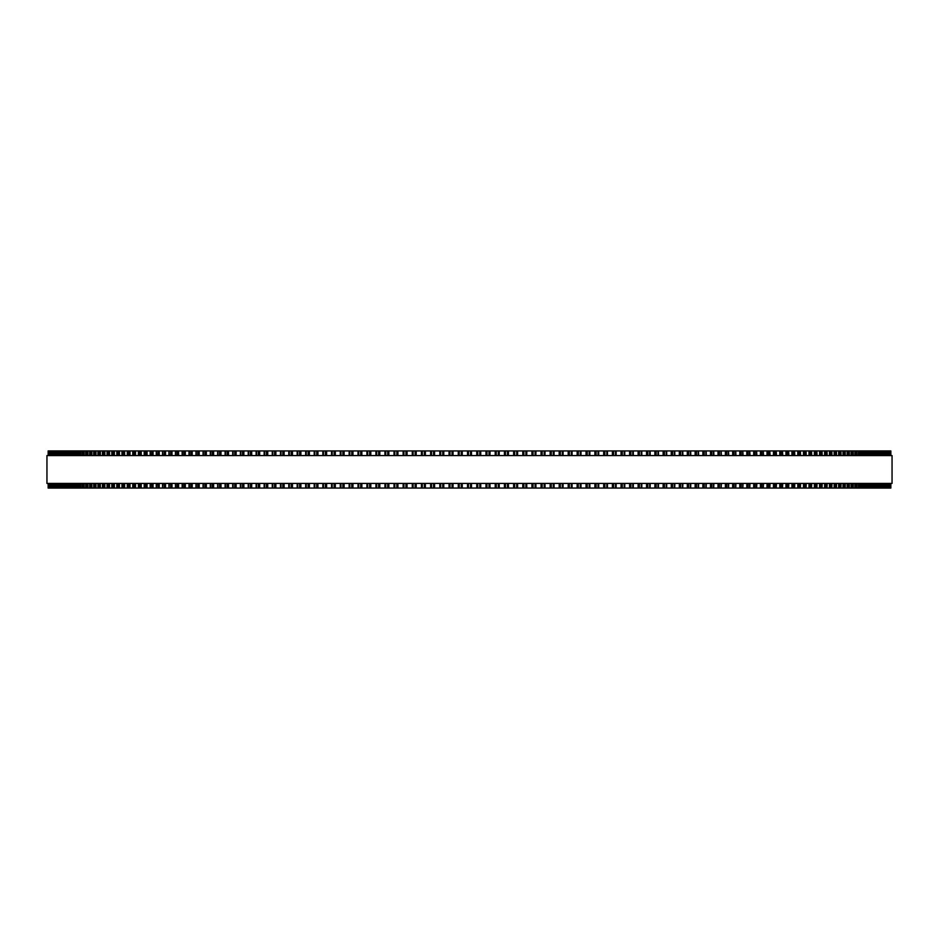 <?xml version="1.0" encoding="UTF-8"?>
<svg xmlns="http://www.w3.org/2000/svg" width="939" height="939" viewBox="0 0 939 939"><rect width="100%" height="100%" fill="white"/><g stroke="black" fill="none" stroke-linecap="round" stroke-linejoin="round"><path stroke-width="1.41" d="M890.853 483.421L890.853 488.069L890.853 483.421L890.853 488.069L375.917 488.069L375.929 483.421M890.853 455.579L890.853 450.931L890.853 455.579L890.853 450.931L375.917 450.931L375.929 455.579M375.917 483.421L375.917 488.069L366.926 488.069L366.949 483.421M375.917 455.579L375.917 450.931L366.926 450.931L366.949 455.579M366.926 483.421L366.926 488.069L340.282 488.069L340.317 483.421M366.926 455.579L366.926 450.931L340.282 450.931L340.317 455.579M340.282 483.421L340.282 488.069L331.526 488.069L331.561 483.421M340.282 455.579L340.282 450.931L331.526 450.931L331.561 455.579M331.526 483.421L331.526 488.069L322.816 488.069L322.875 483.421M331.526 455.579L331.526 450.931L322.816 450.931L322.875 455.579M322.816 483.421L322.816 488.069L314.189 488.069L314.248 483.421M322.816 455.579L322.816 450.931L314.189 450.931L314.248 455.579M314.189 483.421L314.189 488.069L305.644 488.069L305.703 483.421M314.189 455.579L314.189 450.931L305.644 450.931L305.703 455.579M305.644 483.421L305.644 488.069L297.17 488.069L297.24 483.421M305.644 455.579L305.644 450.931L297.17 450.931L297.24 455.579M297.17 483.421L297.17 488.069L288.778 488.069L288.86 483.421M297.17 455.579L297.17 450.931L288.778 450.931L288.86 455.579M288.778 483.421L288.778 488.069L280.468 488.069L280.561 483.421M288.778 455.579L288.778 450.931L280.468 450.931L280.561 455.579M280.468 483.421L280.468 488.069L272.251 488.069L272.357 483.421M280.468 455.579L280.468 450.931L272.251 450.931L272.357 455.579M272.251 483.421L272.251 488.069L264.141 488.069L264.246 483.421M272.251 455.579L272.251 450.931L264.141 450.931L264.246 455.579M264.141 483.421L264.141 488.069L256.241 488.069M264.141 455.579L264.141 450.931L256.241 450.931M256.112 483.421L256.112 488.069L248.33 488.069M256.112 455.579L256.112 450.931L248.33 450.931M248.201 483.421L248.201 488.069L240.525 488.069M248.201 455.579L248.201 450.931L240.525 450.931M240.384 483.421L240.384 488.069L232.837 488.069M240.384 455.579L240.384 450.931L232.837 450.931M232.684 483.421L232.684 488.069L225.254 488.069M232.684 455.579L232.684 450.931L225.254 450.931M225.102 483.421L225.102 488.069L217.801 488.069M225.102 455.579L225.102 450.931L217.801 450.931M217.625 483.421L217.625 488.069L210.465 488.069M217.625 455.579L217.625 450.931L210.465 450.931M210.277 483.421L210.277 488.069L203.258 488.069M210.277 455.579L210.277 450.931L203.258 450.931M203.047 483.421L203.047 488.069L196.169 488.069M203.047 455.579L203.047 450.931L196.169 450.931M195.958 483.421L195.958 488.069L189.22 488.069M195.958 455.579L195.958 450.931L189.22 450.931M188.985 483.421L188.985 488.069L182.401 488.069M188.985 455.579L188.985 450.931L182.401 450.931M182.154 483.421L182.154 488.069L175.722 488.069M182.154 455.579L182.154 450.931L175.722 450.931M175.464 483.421L175.464 488.069L168.914 488.069L169.196 483.421M175.464 455.579L175.464 450.931L168.914 450.931L169.196 455.579M168.914 483.421L168.914 488.069L162.506 488.069L162.776 483.421M168.914 455.579L168.914 450.931L162.506 450.931L162.776 455.579M162.506 483.421L162.506 488.069L156.25 488.069L156.508 483.421M162.506 455.579L162.506 450.931L156.25 450.931L156.508 455.579M156.25 483.421L156.25 488.069L150.146 488.069L150.381 483.421M156.25 455.579L156.25 450.931L150.146 450.931L150.381 455.579M150.146 483.421L150.146 488.069L144.195 488.069L144.418 483.421M150.146 455.579L150.146 450.931L144.195 450.931L144.418 455.579M144.195 483.421L144.195 488.069L138.397 488.069L138.608 483.421M144.195 455.579L144.195 450.931L138.397 450.931L138.608 455.579M138.397 483.421L138.397 488.069L132.751 488.069L132.951 483.421M138.397 455.579L138.397 450.931L132.751 450.931L132.951 455.579M132.751 483.421L132.751 488.069L127.281 488.069L127.469 483.421M132.751 455.579L132.751 450.931L127.281 450.931L127.469 455.579M127.281 483.421L127.281 488.069L121.964 488.069L122.14 483.421M127.281 455.579L127.281 450.931L121.964 450.931L122.14 455.579M121.964 483.421L121.964 488.069L116.823 488.069L116.988 483.421M121.964 455.579L121.964 450.931L116.823 450.931L116.988 455.579M116.823 483.421L116.823 488.069L111.847 488.069L111.999 483.421M116.823 455.579L116.823 450.931L111.847 450.931L111.999 455.579M111.847 483.421L111.847 488.069L107.046 488.069L107.187 483.421M111.847 455.579L111.847 450.931L107.046 450.931L107.187 455.579M107.046 483.421L107.046 488.069L102.421 488.069L102.551 483.421M107.046 455.579L107.046 450.931L102.421 450.931L102.551 455.579M102.421 483.421L102.421 488.069L97.973 488.069L98.09 483.421M102.421 455.579L102.421 450.931L97.973 450.931L98.09 455.579M97.973 483.421L97.973 488.069L93.7 488.069L93.806 483.421M97.973 455.579L97.973 450.931L93.7 450.931L93.806 455.579M93.7 483.421L93.7 488.069L89.604 488.069L89.698 483.421M93.7 455.579L93.7 450.931L89.604 450.931L89.698 455.579M89.604 483.421L89.604 488.069L85.695 488.069L85.789 483.421M89.604 455.579L89.604 450.931L85.695 450.931L85.789 455.579M85.695 483.421L85.695 488.069L81.975 488.069L82.057 483.421M85.695 455.579L85.695 450.931L81.975 450.931L82.057 455.579M81.975 483.421L81.975 488.069L78.442 488.069L78.512 483.421M81.975 455.579L81.975 450.931L78.442 450.931L78.512 455.579M78.442 483.421L78.442 488.069L75.085 488.069L75.155 483.421M78.442 455.579L78.442 450.931L75.085 450.931L75.155 455.579M75.085 483.421L75.085 488.069L71.927 488.069L71.986 483.421M75.085 455.579L75.085 450.931L71.927 450.931L71.986 455.579M71.927 483.421L71.927 488.069L68.958 488.069L69.005 483.421M71.927 455.579L71.927 450.931L68.958 450.931L69.005 455.579M68.958 483.421L68.958 488.069L66.188 488.069L66.235 483.421M68.958 455.579L68.958 450.931L66.188 450.931L66.235 455.579M66.188 483.421L66.188 488.069L61.223 488.069L61.246 483.421M66.188 455.579L66.188 450.931L61.223 450.931L61.246 455.579M61.223 483.421L61.223 488.069L55.248 488.069L55.272 483.421M61.223 455.579L61.223 450.931L55.248 450.931L55.272 455.579M55.248 483.421L55.248 488.069L53.652 488.069L53.676 483.421M55.248 455.579L55.248 450.931L53.652 450.931L53.676 455.579M53.652 488.069L53.652 483.421L53.64 488.069L48.147 488.069L48.147 483.421L48.147 488.069M53.652 450.931L53.652 455.579L53.64 450.931L48.147 450.931L48.147 455.579L48.147 450.931M439.828 450.931L439.828 455.579L439.828 450.931M439.828 488.069L439.828 483.421L439.828 488.069M449.042 450.931L449.042 455.579L449.053 450.931M449.042 488.069L449.042 483.421L449.053 488.069M489.958 488.069L489.958 483.421L490.076 488.069M489.958 450.931L489.958 455.579L490.076 450.931M499.172 488.069L499.172 483.421L499.29 488.069M499.172 450.931L499.172 455.579L499.29 450.931M508.386 488.069L508.386 483.421L508.492 488.069M508.386 450.931L508.386 455.579L508.492 450.931M517.577 488.069L517.577 483.421L517.671 488.069M517.577 450.931L517.577 455.579L517.671 450.931M526.732 488.069L526.732 483.421L526.838 488.069M526.732 450.931L526.732 455.579L526.838 450.931M535.876 488.069L535.876 483.421L535.958 488.069M535.876 450.931L535.876 455.579L535.958 450.931M544.984 488.069L544.984 483.421L545.054 488.069M544.984 450.931L544.984 455.579L545.054 450.931M554.057 488.069L554.057 483.421L554.116 488.069M554.057 450.931L554.057 455.579L554.116 450.931M890.677 450.931L890.677 455.579L890.677 450.931M890.677 488.069L890.677 483.421L890.677 488.069M890.289 450.931L890.289 455.579L890.289 450.931M890.289 488.069L890.289 483.421L890.289 488.069M889.703 450.931L889.703 455.579L889.703 450.931M889.703 488.069L889.703 483.421L889.703 488.069M888.916 450.931L888.916 455.579L888.916 450.931M888.916 488.069L888.916 483.421L888.916 488.069M887.918 450.931L887.918 455.579L887.93 450.931M887.918 488.069L887.918 483.421L887.93 488.069M886.721 450.931L886.721 455.579L886.733 450.931M886.721 488.069L886.721 483.421L886.733 488.069M885.36 488.069L885.324 483.421M885.348 450.931L885.324 455.579M883.728 455.579L883.728 450.931L883.752 455.579M883.728 483.421L883.728 488.069L883.752 483.421M881.932 450.931L881.932 455.579L881.956 450.931M881.932 488.069L881.932 483.421L881.956 488.069M879.937 450.931L879.937 455.579L879.972 450.931M879.937 488.069L879.937 483.421L879.972 488.069M877.754 455.579L877.754 450.931L877.777 455.579M877.754 483.421L877.754 488.069L877.777 483.421M875.359 450.931L875.359 455.579L875.394 450.931M875.359 488.069L875.359 483.421L875.394 488.069M872.765 455.579L872.765 450.931L872.812 455.579M872.765 483.421L872.765 488.069L872.812 483.421M869.995 455.579L869.995 450.931L870.042 455.579M869.995 483.421L869.995 488.069L870.042 483.421M867.014 455.579L867.014 450.931L867.073 455.579M867.014 483.421L867.014 488.069L867.073 483.421M863.845 455.579L863.845 450.931L863.915 455.579M863.845 483.421L863.845 488.069L863.915 483.421M860.488 455.579L860.488 450.931L860.558 455.579M860.488 483.421L860.488 488.069L860.558 483.421M856.943 455.579L856.943 450.931L857.025 455.579M856.943 483.421L856.943 488.069L857.025 483.421M853.211 455.579L853.211 450.931L853.305 455.579M853.211 483.421L853.211 488.069L853.305 483.421M849.302 455.579L849.302 450.931L849.396 455.579M849.302 483.421L849.302 488.069L849.396 483.421M845.194 455.579L845.194 450.931L845.3 455.579M845.194 483.421L845.194 488.069L845.3 483.421M840.91 455.579L840.91 450.931L841.027 455.579M840.91 483.421L840.91 488.069L841.027 483.421M836.449 455.579L836.449 450.931L836.579 455.579M836.449 483.421L836.449 488.069L836.579 483.421M831.813 455.579L831.813 450.931L831.954 455.579M831.813 483.421L831.813 488.069L831.954 483.421M827.001 455.579L827.001 450.931L827.153 455.579M827.001 483.421L827.001 488.069L827.153 483.421M822.012 455.579L822.012 450.931L822.177 455.579M822.012 483.421L822.012 488.069L822.177 483.421M816.86 455.579L816.86 450.931L817.036 455.579M816.86 483.421L816.86 488.069L817.036 483.421M811.531 455.579L811.531 450.931L811.719 455.579M811.531 483.421L811.531 488.069L811.719 483.421M806.049 455.579L806.049 450.931L806.249 455.579M806.049 483.421L806.049 488.069L806.249 483.421M800.392 455.579L800.392 450.931L800.603 455.579M800.392 483.421L800.392 488.069L800.603 483.421M794.582 455.579L794.582 450.931L794.805 455.579M794.582 483.421L794.582 488.069L794.805 483.421M788.619 455.579L788.619 450.931L788.854 455.579M788.619 483.421L788.619 488.069L788.854 483.421M782.492 455.579L782.492 450.931L782.75 455.579M782.492 483.421L782.492 488.069L782.75 483.421M776.224 455.579L776.224 450.931L776.494 455.579M776.224 483.421L776.224 488.069L776.494 483.421M769.804 455.579L769.804 450.931L770.086 455.579M769.804 483.421L769.804 488.069L770.086 483.421M763.278 450.931L763.536 455.579M763.278 488.069L763.536 483.421M756.599 450.931L756.846 455.579M756.599 488.069L756.846 483.421M749.78 450.931L750.015 455.579M749.78 488.069L750.015 483.421M742.831 450.931L743.042 455.579M742.831 488.069L743.042 483.421M735.742 450.931L735.953 455.579M735.742 488.069L735.953 483.421M728.535 450.931L728.723 455.579M728.535 488.069L728.723 483.421M721.199 450.931L721.375 455.579M721.199 488.069L721.375 483.421M713.746 450.931L713.898 455.579M713.746 488.069L713.898 483.421M706.163 450.931L706.316 455.579M706.163 488.069L706.316 483.421M698.475 450.931L698.616 455.579M698.475 488.069L698.616 483.421M690.67 450.931L690.799 455.579M690.67 488.069L690.799 483.421M682.759 450.931L682.888 455.579M682.759 488.069L682.888 483.421M674.754 455.579L674.754 450.931L674.859 455.579M674.754 483.421L674.754 488.069L674.859 483.421M666.643 455.579L666.643 450.931L666.749 455.579M666.643 483.421L666.643 488.069L666.749 483.421M658.439 455.579L658.439 450.931L658.532 455.579M658.439 483.421L658.439 488.069L658.532 483.421M650.14 455.579L650.14 450.931L650.222 455.579M650.14 483.421L650.14 488.069L650.222 483.421M641.76 455.579L641.76 450.931L641.83 455.579M641.76 483.421L641.76 488.069L641.83 483.421M633.297 455.579L633.297 450.931L633.356 455.579M633.297 483.421L633.297 488.069L633.356 483.421M624.752 455.579L624.752 450.931L624.811 455.579M624.752 483.421L624.752 488.069L624.811 483.421M616.125 455.579L616.125 450.931L616.184 455.579M616.125 483.421L616.125 488.069L616.184 483.421M607.439 455.579L607.439 450.931L607.474 455.579M607.439 483.421L607.439 488.069L607.474 483.421M598.683 455.579L598.683 450.931L598.718 455.579M598.683 483.421L598.683 488.069L598.718 483.421M589.856 450.931L589.856 455.579L589.892 450.931M589.856 488.069L589.856 483.421L589.892 488.069M580.983 450.931L580.983 455.579L581.006 450.931M580.983 488.069L580.983 483.421L581.006 488.069M572.051 455.579L572.051 450.931L572.074 455.579M572.051 483.421L572.051 488.069L572.074 483.421M563.071 455.579L563.071 450.931L563.083 455.579M563.071 483.421L563.071 488.069L563.083 483.421M892.05 455.579L46.95 455.579L46.95 483.421L892.05 483.421L892.05 455.579M467.505 488.069L467.505 483.421M467.505 455.579L467.505 450.931M462.258 488.069L462.258 483.421M462.258 455.579L462.258 450.931M461.26 488.069L461.26 483.421M461.26 455.579L461.26 450.931M459.218 488.069L459.218 483.421M459.218 455.579L459.218 450.931M458.267 488.069L458.267 483.421M458.267 455.579L458.267 450.931M453.021 488.069L453.021 483.421M453.021 455.579L453.021 450.931M452.011 488.069L452.011 483.421M452.011 455.579L452.011 450.931M449.969 488.069L449.969 483.421M449.969 455.579L449.969 450.931M443.795 488.069L443.795 483.421M443.795 455.579L443.795 450.931M442.762 488.069L442.762 483.421M442.762 455.579L442.762 450.931M440.731 488.069L440.731 483.421M440.731 455.579L440.731 450.931M434.593 488.069L434.593 483.421M434.593 455.579L434.593 450.931M433.536 488.069L433.536 483.421M433.536 455.579L433.536 450.931M431.506 488.069L431.506 483.421M431.506 455.579L431.506 450.931M430.614 488.069L430.614 483.421L430.614 488.069M430.614 455.579L430.614 450.931L430.614 455.579M425.39 488.069L425.39 483.421M425.39 455.579L425.39 450.931M424.322 488.069L424.322 483.421M424.322 455.579L424.322 450.931M422.292 488.069L422.292 483.421M422.292 455.579L422.292 450.931M421.435 488.069L421.435 483.421L421.423 488.069M421.435 455.579L421.435 450.931L421.423 455.579M416.212 488.069L416.212 483.421M416.212 455.579L416.212 450.931M415.132 488.069L415.132 483.421M415.132 455.579L415.132 450.931M413.101 488.069L413.101 483.421M413.101 455.579L413.101 450.931M412.268 488.069L412.268 483.421L412.268 488.069M412.268 455.579L412.268 450.931L412.268 455.579M407.068 488.069L407.068 483.421M407.068 455.579L407.068 450.931M405.965 488.069L405.965 483.421M405.965 455.579L405.965 450.931M403.946 488.069L403.946 483.421M403.946 455.579L403.946 450.931M403.136 488.069L403.136 483.421L403.124 488.069M403.136 455.579L403.136 450.931L403.124 455.579M397.948 488.069L397.948 483.421M397.948 455.579L397.948 450.931M396.833 488.069L396.833 483.421M396.833 455.579L396.833 450.931M394.814 488.069L394.814 483.421M394.814 455.579L394.814 450.931M394.028 488.069L394.028 483.421L394.016 488.069M394.028 455.579L394.028 450.931L394.016 455.579M388.863 488.069L388.863 483.421M388.863 455.579L388.863 450.931M387.725 488.069L387.725 483.421M387.725 455.579L387.725 450.931M385.729 488.069L385.729 483.421M385.729 455.579L385.729 450.931M384.955 488.069L384.955 483.421L384.943 488.069M384.955 455.579L384.955 450.931L384.943 455.579M379.826 488.069L379.826 483.421M379.826 455.579L379.826 450.931M378.663 488.069L378.663 483.421M378.663 455.579L378.663 450.931M376.68 488.069L376.68 483.421M376.68 455.579L376.68 450.931M370.823 488.069L370.823 483.421M370.823 455.579L370.823 450.931M369.649 488.069L369.649 483.421M369.649 455.579L369.649 450.931M367.665 488.069L367.665 483.421M367.665 455.579L367.665 450.931M361.867 488.069L361.867 483.421M361.867 455.579L361.867 450.931M360.682 488.069L360.682 483.421M360.682 455.579L360.682 450.931M358.71 488.069L358.71 483.421M358.71 455.579L358.71 450.931M358.017 488.069L358.017 483.421L357.994 488.069M358.017 455.579L358.017 450.931L357.994 455.579M352.97 488.069L352.97 483.421M352.97 455.579L352.97 450.931M351.761 488.069L351.761 483.421M351.761 455.579L351.761 450.931M349.813 488.069L349.813 483.421M349.813 455.579L349.813 450.931M349.144 488.069L349.144 483.421L349.108 488.069M349.144 455.579L349.144 450.931L349.108 455.579M344.12 488.069L344.12 483.421M344.12 455.579L344.12 450.931M342.911 488.069L342.911 483.421M342.911 455.579L342.911 450.931M340.963 488.069L340.963 483.421M340.963 455.579L340.963 450.931M335.329 488.069L335.329 483.421M335.329 455.579L335.329 450.931M334.108 488.069L334.108 483.421M334.108 455.579L334.108 450.931M332.171 488.069L332.171 483.421M332.171 455.579L332.171 450.931M326.619 488.069L326.619 483.421M326.619 455.579L326.619 450.931M325.375 488.069L325.375 483.421M325.375 455.579L325.375 450.931M323.462 488.069L323.462 483.421M323.462 455.579L323.462 450.931M317.957 488.069L317.957 483.421M317.957 455.579L317.957 450.931M316.713 488.069L316.713 483.421M316.713 455.579L316.713 450.931M314.811 488.069L314.811 483.421M314.811 455.579L314.811 450.931M309.389 488.069L309.389 483.421M309.389 455.579L309.389 450.931M308.121 488.069L308.121 483.421M308.121 455.579L308.121 450.931M306.243 488.069L306.243 483.421M306.243 455.579L306.243 450.931M300.879 488.069L300.879 483.421M300.879 455.579L300.879 450.931M299.611 488.069L299.611 483.421M299.611 455.579L299.611 450.931M297.745 488.069L297.745 483.421M297.745 455.579L297.745 450.931M292.463 488.069L292.463 483.421M292.463 455.579L292.463 450.931M291.184 488.069L291.184 483.421M291.184 455.579L291.184 450.931M289.329 488.069L289.329 483.421M289.329 455.579L289.329 450.931M284.13 488.069L284.13 483.421M284.13 455.579L284.13 450.931M282.839 488.069L282.839 483.421M282.839 455.579L282.839 450.931M281.007 488.069L281.007 483.421M281.007 455.579L281.007 450.931M275.89 488.069L275.89 483.421M275.89 455.579L275.89 450.931M274.587 488.069L274.587 483.421M274.587 455.579L274.587 450.931M272.78 488.069L272.78 483.421M272.78 455.579L272.78 450.931M267.732 488.069L267.732 483.421M267.732 455.579L267.732 450.931M266.418 488.069L266.418 483.421M266.418 455.579L266.418 450.931M264.634 488.069L264.634 483.421M264.634 455.579L264.634 450.931M259.68 488.069L259.68 483.421M259.68 455.579L259.68 450.931M258.366 488.069L258.366 483.421M258.366 455.579L258.366 450.931M256.593 488.069L256.593 483.421M256.593 455.579L256.593 450.931M251.722 488.069L251.722 483.421M251.722 455.579L251.722 450.931M250.408 488.069L250.408 483.421M250.408 455.579L250.408 450.931M248.659 488.069L248.659 483.421M248.659 455.579L248.659 450.931M243.882 488.069L243.882 483.421M243.882 455.579L243.882 450.931M242.544 488.069L242.544 483.421M242.544 455.579L242.544 450.931M240.83 488.069L240.83 483.421M240.83 455.579L240.83 450.931M236.135 488.069L236.135 483.421M236.135 455.579L236.135 450.931M234.809 488.069L234.809 483.421M234.809 455.579L234.809 450.931M233.107 488.069L233.107 483.421M233.107 455.579L233.107 450.931M228.517 488.069L228.517 483.421M228.517 455.579L228.517 450.931M227.168 488.069L227.168 483.421M227.168 455.579L227.168 450.931M225.513 488.069L225.513 483.421M225.513 455.579L225.513 450.931M221.005 488.069L221.005 483.421M221.005 455.579L221.005 450.931M219.656 488.069L219.656 483.421M219.656 455.579L219.656 450.931M218.024 488.069L218.024 483.421M218.024 455.579L218.024 450.931M213.611 488.069L213.611 483.421M213.611 455.579L213.611 450.931M212.261 488.069L212.261 483.421M212.261 455.579L212.261 450.931M210.653 488.069L210.653 483.421M210.653 455.579L210.653 450.931M206.345 488.069L206.345 483.421M206.345 455.579L206.345 450.931M204.995 488.069L204.995 483.421M204.995 455.579L204.995 450.931M203.411 488.069L203.411 483.421M203.411 455.579L203.411 450.931M199.209 488.069L199.209 483.421M199.209 455.579L199.209 450.931M197.859 488.069L197.859 483.421M197.859 455.579L197.859 450.931M196.298 488.069L196.298 483.421M196.298 455.579L196.298 450.931M192.202 488.069L192.202 483.421M192.202 455.579L192.202 450.931M190.84 488.069L190.84 483.421M190.84 455.579L190.84 450.931M189.314 488.069L189.314 483.421M189.314 455.579L189.314 450.931M185.323 488.069L185.323 483.421M185.323 455.579L185.323 450.931M183.962 488.069L183.962 483.421M183.962 455.579L183.962 450.931M182.471 488.069L182.471 483.421M182.471 455.579L182.471 450.931M178.586 488.069L178.586 483.421M178.586 455.579L178.586 450.931M177.225 488.069L177.225 483.421M177.225 455.579L177.225 450.931M175.757 488.069L175.757 483.421M175.757 455.579L175.757 450.931M171.99 488.069L171.99 483.421M171.99 455.579L171.99 450.931M170.628 488.069L170.628 483.421M170.628 455.579L170.628 450.931M165.534 488.069L165.534 483.421M165.534 455.579L165.534 450.931M164.184 488.069L164.184 483.421M164.184 455.579L164.184 450.931M159.231 488.069L159.231 483.421M159.231 455.579L159.231 450.931M157.869 488.069L157.869 483.421M157.869 455.579L157.869 450.931M153.069 488.069L153.069 483.421M153.069 455.579L153.069 450.931M151.719 488.069L151.719 483.421M151.719 455.579L151.719 450.931M147.071 488.069L147.071 483.421M147.071 455.579L147.071 450.931M145.721 488.069L145.721 483.421M145.721 455.579L145.721 450.931M141.214 488.069L141.214 483.421M141.214 455.579L141.214 450.931M139.876 488.069L139.876 483.421M139.876 455.579L139.876 450.931M135.521 488.069L135.521 483.421M135.521 455.579L135.521 450.931M134.183 488.069L134.183 483.421M134.183 455.579L134.183 450.931M129.993 488.069L129.993 483.421M129.993 455.579L129.993 450.931M128.655 488.069L128.655 483.421M128.655 455.579L128.655 450.931M124.629 488.069L124.629 483.421M124.629 455.579L124.629 450.931M123.302 488.069L123.302 483.421M123.302 455.579L123.302 450.931M119.429 488.069L119.429 483.421M119.429 455.579L119.429 450.931M118.103 488.069L118.103 483.421M118.103 455.579L118.103 450.931M114.405 488.069L114.405 483.421M114.405 455.579L114.405 450.931M113.079 488.069L113.079 483.421M113.079 455.579L113.079 450.931M109.546 488.069L109.546 483.421M109.546 455.579L109.546 450.931M108.231 488.069L108.231 483.421M108.231 455.579L108.231 450.931M104.863 488.069L104.863 483.421M104.863 455.579L104.863 450.931M103.548 488.069L103.548 483.421M103.548 455.579L103.548 450.931M100.344 488.069L100.344 483.421M100.344 455.579L100.344 450.931M99.053 488.069L99.053 483.421M99.053 455.579L99.053 450.931M96.013 488.069L96.013 483.421M96.013 455.579L96.013 450.931M94.733 488.069L94.733 483.421M94.733 455.579L94.733 450.931M91.869 488.069L91.869 483.421M91.869 455.579L91.869 450.931M90.59 488.069L90.59 483.421M90.59 455.579L90.59 450.931M87.902 488.069L87.902 483.421M87.902 455.579L87.902 450.931M86.634 488.069L86.634 483.421M86.634 455.579L86.634 450.931M84.111 488.069L84.111 483.421M84.111 455.579L84.111 450.931M82.855 488.069L82.855 483.421M82.855 455.579L82.855 450.931M80.519 488.069L80.519 483.421M80.519 455.579L80.519 450.931M79.275 488.069L79.275 483.421M79.275 455.579L79.275 450.931M77.104 488.069L77.104 483.421M77.104 455.579L77.104 450.931M75.871 488.069L75.871 483.421M75.871 455.579L75.871 450.931M73.888 488.069L73.888 483.421M73.888 455.579L73.888 450.931M72.667 488.069L72.667 483.421M72.667 455.579L72.667 450.931M70.859 488.069L70.859 483.421M70.859 455.579L70.859 450.931M69.65 488.069L69.65 483.421M69.65 455.579L69.65 450.931M68.019 488.069L68.019 483.421M68.019 455.579L68.019 450.931M66.822 488.069L66.822 483.421M66.822 455.579L66.822 450.931M65.378 488.069L65.378 483.421M65.378 455.579L65.378 450.931M64.192 488.069L64.192 483.421M64.192 455.579L64.192 450.931M63.641 488.069L63.641 483.421L63.606 488.069M63.641 455.579L63.641 450.931L63.606 455.579M62.925 488.069L62.925 483.421M62.925 455.579L62.925 450.931M61.763 488.069L61.763 483.421M61.763 455.579L61.763 450.931M60.671 488.069L60.671 483.421M60.671 455.579L60.671 450.931M59.521 488.069L59.521 483.421M59.521 455.579L59.521 450.931M59.063 488.069L59.063 483.421L59.028 488.069M59.063 455.579L59.063 450.931L59.028 455.579M58.617 488.069L58.617 483.421M58.617 455.579L58.617 450.931M57.49 488.069L57.49 483.421M57.49 455.579L57.49 450.931M57.068 488.069L57.068 483.421L57.044 488.069M57.068 455.579L57.068 450.931L57.044 455.579M56.763 488.069L56.763 483.421M56.763 455.579L56.763 450.931M55.647 488.069L55.647 483.421M55.647 455.579L55.647 450.931M55.096 488.069L55.096 483.421M55.096 455.579L55.096 450.931M54.004 488.069L54.004 483.421M54.004 455.579L54.004 450.931M52.561 488.069L52.561 483.421M52.561 455.579L52.561 450.931M52.279 488.069L52.279 483.421L52.267 488.069M52.279 455.579L52.279 450.931L52.267 455.579M51.328 488.069L51.328 483.421M51.328 455.579L51.328 450.931M51.082 488.069L51.082 483.421L51.07 488.069M51.082 455.579L51.082 450.931L51.07 455.579M50.283 488.069L50.283 483.421M50.283 455.579L50.283 450.931M50.084 488.069L50.084 483.421L50.084 488.069M50.084 455.579L50.084 450.931L50.084 455.579M49.45 488.069L49.45 483.421M49.45 455.579L49.45 450.931M49.297 488.069L49.297 483.421L49.297 488.069M49.297 455.579L49.297 450.931L49.297 455.579M48.816 488.069L48.816 483.421M48.816 455.579L48.816 450.931M48.711 488.069L48.711 483.421L48.711 488.069M48.711 455.579L48.711 450.931L48.711 455.579M48.394 488.069L48.394 483.421M48.394 455.579L48.394 450.931M48.323 488.069L48.323 483.421L48.323 488.069M48.323 455.579L48.323 450.931L48.323 455.579M48.171 488.069L48.171 483.421M48.171 455.579L48.171 450.931M890.829 488.069L890.829 483.421M890.829 455.579L890.829 450.931M890.606 488.069L890.606 483.421M890.606 455.579L890.606 450.931M890.184 488.069L890.184 483.421M890.184 455.579L890.184 450.931M889.55 488.069L889.55 483.421M889.55 455.579L889.55 450.931M888.717 488.069L888.717 483.421M888.717 455.579L888.717 450.931M887.672 488.069L887.672 483.421M887.672 455.579L887.672 450.931M886.439 488.069L886.439 483.421M886.439 455.579L886.439 450.931M884.996 488.069L884.996 483.421M884.996 455.579L884.996 450.931M883.904 488.069L883.904 483.421M883.904 455.579L883.904 450.931M883.353 488.069L883.353 483.421M883.353 455.579L883.353 450.931M882.237 488.069L882.237 483.421M882.237 455.579L882.237 450.931M881.51 488.069L881.51 483.421M881.51 455.579L881.51 450.931M880.383 488.069L880.383 483.421M880.383 455.579L880.383 450.931M879.479 488.069L879.479 483.421M879.479 455.579L879.479 450.931M878.329 488.069L878.329 483.421M878.329 455.579L878.329 450.931M877.237 488.069L877.237 483.421M877.237 455.579L877.237 450.931M876.075 488.069L876.075 483.421M876.075 455.579L876.075 450.931M874.808 488.069L874.808 483.421M874.808 455.579L874.808 450.931M873.622 488.069L873.622 483.421M873.622 455.579L873.622 450.931M872.178 488.069L872.178 483.421M872.178 455.579L872.178 450.931M870.981 488.069L870.981 483.421M870.981 455.579L870.981 450.931M869.35 488.069L869.35 483.421M869.35 455.579L869.35 450.931M868.141 488.069L868.141 483.421M868.141 455.579L868.141 450.931M866.333 488.069L866.333 483.421M866.333 455.579L866.333 450.931M865.112 488.069L865.112 483.421M865.112 455.579L865.112 450.931M863.129 488.069L863.129 483.421M863.129 455.579L863.129 450.931M861.896 488.069L861.896 483.421M861.896 455.579L861.896 450.931M859.725 488.069L859.725 483.421M859.725 455.579L859.725 450.931M858.481 488.069L858.481 483.421M858.481 455.579L858.481 450.931M856.145 488.069L856.145 483.421M856.145 455.579L856.145 450.931M854.889 488.069L854.889 483.421M854.889 455.579L854.889 450.931M852.366 488.069L852.366 483.421M852.366 455.579L852.366 450.931M851.098 488.069L851.098 483.421M851.098 455.579L851.098 450.931M848.41 488.069L848.41 483.421M848.41 455.579L848.41 450.931M847.131 488.069L847.131 483.421M847.131 455.579L847.131 450.931M844.267 488.069L844.267 483.421M844.267 455.579L844.267 450.931M842.987 488.069L842.987 483.421M842.987 455.579L842.987 450.931M839.947 488.069L839.947 483.421M839.947 455.579L839.947 450.931M838.656 488.069L838.656 483.421M838.656 455.579L838.656 450.931M835.452 488.069L835.452 483.421M835.452 455.579L835.452 450.931M834.137 488.069L834.137 483.421M834.137 455.579L834.137 450.931M830.769 488.069L830.769 483.421M830.769 455.579L830.769 450.931M829.454 488.069L829.454 483.421M829.454 455.579L829.454 450.931M825.921 488.069L825.921 483.421M825.921 455.579L825.921 450.931M824.595 488.069L824.595 483.421M824.595 455.579L824.595 450.931M820.897 488.069L820.897 483.421M820.897 455.579L820.897 450.931M819.571 488.069L819.571 483.421M819.571 455.579L819.571 450.931M815.698 488.069L815.698 483.421M815.698 455.579L815.698 450.931M814.371 488.069L814.371 483.421M814.371 455.579L814.371 450.931M810.345 488.069L810.345 483.421M810.345 455.579L810.345 450.931M809.007 488.069L809.007 483.421M809.007 455.579L809.007 450.931M804.817 488.069L804.817 483.421M804.817 455.579L804.817 450.931M803.479 488.069L803.479 483.421M803.479 455.579L803.479 450.931M799.124 488.069L799.124 483.421M799.124 455.579L799.124 450.931M797.786 488.069L797.786 483.421M797.786 455.579L797.786 450.931M793.279 488.069L793.279 483.421M793.279 455.579L793.279 450.931M791.929 488.069L791.929 483.421M791.929 455.579L791.929 450.931M787.281 488.069L787.281 483.421M787.281 455.579L787.281 450.931M785.931 488.069L785.931 483.421M785.931 455.579L785.931 450.931M781.131 488.069L781.131 483.421M781.131 455.579L781.131 450.931M779.769 488.069L779.769 483.421M779.769 455.579L779.769 450.931M774.816 488.069L774.816 483.421M774.816 455.579L774.816 450.931M773.466 488.069L773.466 483.421M773.466 455.579L773.466 450.931M768.372 488.069L768.372 483.421M768.372 455.579L768.372 450.931M767.01 488.069L767.01 483.421M767.01 455.579L767.01 450.931M763.243 488.069L763.243 483.421M763.243 455.579L763.243 450.931M761.775 488.069L761.775 483.421M761.775 455.579L761.775 450.931M760.414 488.069L760.414 483.421M760.414 455.579L760.414 450.931M756.529 488.069L756.529 483.421M756.529 455.579L756.529 450.931M755.038 488.069L755.038 483.421M755.038 455.579L755.038 450.931M753.677 488.069L753.677 483.421M753.677 455.579L753.677 450.931M749.686 488.069L749.686 483.421M749.686 455.579L749.686 450.931M748.16 488.069L748.16 483.421M748.16 455.579L748.16 450.931M746.798 488.069L746.798 483.421M746.798 455.579L746.798 450.931M742.702 488.069L742.702 483.421M742.702 455.579L742.702 450.931M741.141 488.069L741.141 483.421M741.141 455.579L741.141 450.931M739.791 488.069L739.791 483.421M739.791 455.579L739.791 450.931M735.589 488.069L735.589 483.421M735.589 455.579L735.589 450.931M734.005 488.069L734.005 483.421M734.005 455.579L734.005 450.931M732.655 488.069L732.655 483.421M732.655 455.579L732.655 450.931M728.347 488.069L728.347 483.421M728.347 455.579L728.347 450.931M726.739 488.069L726.739 483.421M726.739 455.579L726.739 450.931M725.389 488.069L725.389 483.421M725.389 455.579L725.389 450.931M720.976 488.069L720.976 483.421M720.976 455.579L720.976 450.931M719.344 488.069L719.344 483.421M719.344 455.579L719.344 450.931M717.995 488.069L717.995 483.421M717.995 455.579L717.995 450.931M713.487 488.069L713.487 483.421M713.487 455.579L713.487 450.931M711.832 488.069L711.832 483.421M711.832 455.579L711.832 450.931M710.483 488.069L710.483 483.421M710.483 455.579L710.483 450.931M705.893 488.069L705.893 483.421M705.893 455.579L705.893 450.931M704.191 488.069L704.191 483.421M704.191 455.579L704.191 450.931M702.865 488.069L702.865 483.421M702.865 455.579L702.865 450.931M698.17 488.069L698.17 483.421M698.17 455.579L698.17 450.931M696.456 488.069L696.456 483.421M696.456 455.579L696.456 450.931M695.118 488.069L695.118 483.421M695.118 455.579L695.118 450.931M690.341 488.069L690.341 483.421M690.341 455.579L690.341 450.931M688.592 488.069L688.592 483.421M688.592 455.579L688.592 450.931M687.278 488.069L687.278 483.421M687.278 455.579L687.278 450.931M682.407 488.069L682.407 483.421M682.407 455.579L682.407 450.931M680.634 488.069L680.634 483.421M680.634 455.579L680.634 450.931M679.32 488.069L679.32 483.421M679.32 455.579L679.32 450.931M674.366 488.069L674.366 483.421M674.366 455.579L674.366 450.931M672.582 488.069L672.582 483.421M672.582 455.579L672.582 450.931M671.268 488.069L671.268 483.421M671.268 455.579L671.268 450.931M666.221 488.069L666.221 483.421M666.221 455.579L666.221 450.931M664.413 488.069L664.413 483.421M664.413 455.579L664.413 450.931M663.11 488.069L663.11 483.421M663.11 455.579L663.11 450.931M657.993 488.069L657.993 483.421M657.993 455.579L657.993 450.931M656.161 488.069L656.161 483.421M656.161 455.579L656.161 450.931M654.87 488.069L654.87 483.421M654.87 455.579L654.87 450.931M649.671 488.069L649.671 483.421M649.671 455.579L649.671 450.931M647.816 488.069L647.816 483.421M647.816 455.579L647.816 450.931M646.537 488.069L646.537 483.421M646.537 455.579L646.537 450.931M641.255 488.069L641.255 483.421M641.255 455.579L641.255 450.931M639.389 488.069L639.389 483.421M639.389 455.579L639.389 450.931M638.121 488.069L638.121 483.421M638.121 455.579L638.121 450.931M632.757 488.069L632.757 483.421M632.757 455.579L632.757 450.931M630.879 488.069L630.879 483.421M630.879 455.579L630.879 450.931M629.611 488.069L629.611 483.421M629.611 455.579L629.611 450.931M624.189 488.069L624.189 483.421M624.189 455.579L624.189 450.931M622.287 488.069L622.287 483.421M622.287 455.579L622.287 450.931M621.043 488.069L621.043 483.421M621.043 455.579L621.043 450.931M615.538 488.069L615.538 483.421M615.538 455.579L615.538 450.931M613.625 488.069L613.625 483.421M613.625 455.579L613.625 450.931M612.381 488.069L612.381 483.421M612.381 455.579L612.381 450.931M606.829 488.069L606.829 483.421M606.829 455.579L606.829 450.931M604.892 488.069L604.892 483.421M604.892 455.579L604.892 450.931M603.671 488.069L603.671 483.421M603.671 455.579L603.671 450.931M598.037 488.069L598.037 483.421M598.037 455.579L598.037 450.931M596.089 488.069L596.089 483.421M596.089 455.579L596.089 450.931M594.88 488.069L594.88 483.421M594.88 455.579L594.88 450.931M589.187 488.069L589.187 483.421M589.187 455.579L589.187 450.931M587.239 488.069L587.239 483.421M587.239 455.579L587.239 450.931M586.03 488.069L586.03 483.421M586.03 455.579L586.03 450.931M580.29 488.069L580.29 483.421M580.29 455.579L580.29 450.931M578.318 488.069L578.318 483.421M578.318 455.579L578.318 450.931M577.133 488.069L577.133 483.421M577.133 455.579L577.133 450.931M571.335 488.069L571.335 483.421M571.335 455.579L571.335 450.931M569.351 488.069L569.351 483.421M569.351 455.579L569.351 450.931M568.177 488.069L568.177 483.421M568.177 455.579L568.177 450.931M562.32 488.069L562.32 483.421M562.32 455.579L562.32 450.931M560.337 488.069L560.337 483.421M560.337 455.579L560.337 450.931M559.174 488.069L559.174 483.421M559.174 455.579L559.174 450.931M553.271 488.069L553.271 483.421M553.271 455.579L553.271 450.931M551.275 488.069L551.275 483.421M551.275 455.579L551.275 450.931M550.137 488.069L550.137 483.421M550.137 455.579L550.137 450.931M544.186 488.069L544.186 483.421M544.186 455.579L544.186 450.931M542.167 488.069L542.167 483.421M542.167 455.579L542.167 450.931M541.052 488.069L541.052 483.421M541.052 455.579L541.052 450.931M535.054 488.069L535.054 483.421M535.054 455.579L535.054 450.931M533.035 488.069L533.035 483.421M533.035 455.579L533.035 450.931M531.932 488.069L531.932 483.421M531.932 455.579L531.932 450.931M525.899 488.069L525.899 483.421M525.899 455.579L525.899 450.931M523.868 488.069L523.868 483.421M523.868 455.579L523.868 450.931M522.788 488.069L522.788 483.421M522.788 455.579L522.788 450.931M516.708 488.069L516.708 483.421M516.708 455.579L516.708 450.931M514.678 488.069L514.678 483.421M514.678 455.579L514.678 450.931M513.61 488.069L513.61 483.421M513.61 455.579L513.61 450.931M507.494 488.069L507.494 483.421M507.494 455.579L507.494 450.931M505.464 488.069L505.464 483.421M505.464 455.579L505.464 450.931M504.407 488.069L504.407 483.421M504.407 455.579L504.407 450.931M498.269 488.069L498.269 483.421M498.269 455.579L498.269 450.931M496.238 488.069L496.238 483.421M496.238 455.579L496.238 450.931M495.205 488.069L495.205 483.421M495.205 455.579L495.205 450.931M489.031 488.069L489.031 483.421M489.031 455.579L489.031 450.931M486.989 488.069L486.989 483.421M486.989 455.579L486.989 450.931M485.979 488.069L485.979 483.421M485.979 455.579L485.979 450.931M480.733 488.069L480.733 483.421M480.733 455.579L480.733 450.931M479.782 488.069L479.782 483.421M479.782 455.579L479.782 450.931M477.74 488.069L477.74 483.421M477.74 455.579L477.74 450.931M476.742 488.069L476.742 483.421M476.742 455.579L476.742 450.931M471.495 488.069L471.495 483.421M471.495 455.579L471.495 450.931M470.521 488.069L470.521 483.421M470.521 455.579L470.521 450.931M468.479 488.069L468.479 483.421M468.479 455.579L468.479 450.931"/></g></svg>
